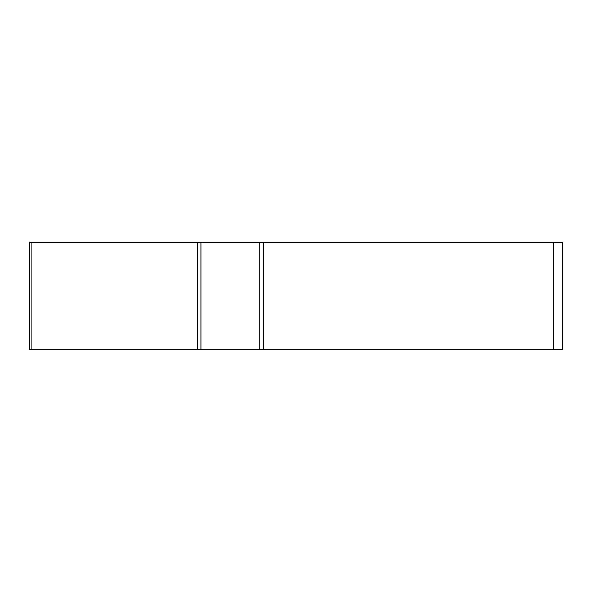 <?xml version="1.0" encoding="UTF-8"?>
<svg xmlns="http://www.w3.org/2000/svg" width="592" height="592" viewBox="0 0 592 592"><rect width="100%" height="100%" fill="white"/><g stroke="black" fill="none" stroke-linecap="round" stroke-linejoin="round"><path stroke-width="0.89" d="M259.074 242.417L562.4 242.417L562.4 349.583L29.6 349.583L29.6 242.417L259.074 242.417L259.074 349.583M31.213 242.417L31.213 349.583L561.69 349.583L553.461 349.583L553.461 242.417M200.895 242.417L200.895 349.583L197.706 349.583L197.706 242.417M263.203 242.417L263.203 349.583"/></g></svg>
